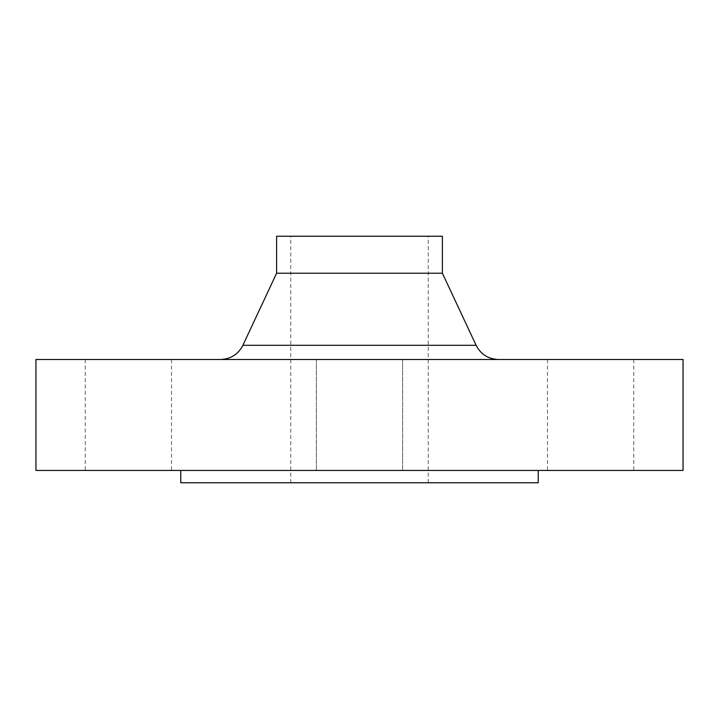 <?xml version="1.0" encoding="UTF-8"?>
<svg xmlns="http://www.w3.org/2000/svg" width="719" height="719" viewBox="0 0 719 719"><rect width="100%" height="100%" fill="white"/><g stroke="black" fill="none" stroke-linecap="round" stroke-linejoin="round"><path stroke-width="0.54" stroke-dasharray="3.6 2.7" d="M590.605 470.433L547.465 470.433L590.605 470.433M590.605 359.5L547.465 359.5L590.605 359.5M683.05 470.433L35.95 470.433M683.05 359.5L35.95 359.5M128.395 470.433L85.255 470.433L128.395 470.433M128.395 359.5L85.255 359.5L128.395 359.5M538.225 482.755L180.775 482.755M442.392 273.22L276.608 273.22M442.392 236.245L276.608 236.245M359.5 470.433L180.775 470.433L359.5 470.433M476.113 345.291L242.887 345.291M547.465 359.5L547.465 470.433M316.36 359.5L316.36 470.433L316.36 359.5M85.255 359.5L85.255 470.433M290.782 482.755L290.782 236.245M428.218 482.755L428.218 236.245M402.64 359.5L402.64 470.433L402.64 359.5M171.535 359.5L171.535 470.433M633.745 359.5L633.745 470.433"/><path stroke-width="1.08" d="M180.775 470.433L180.775 482.755L538.225 482.755L538.225 470.433M359.5 470.433L683.05 470.433L683.05 359.5L35.95 359.5L35.95 470.433L359.5 470.433M442.392 273.22L442.392 236.245L276.608 236.245L276.608 273.22L442.392 273.22L476.113 345.291C480.804 354.35 488.246 359.078 498.438 359.5M276.608 273.22L242.887 345.291L476.113 345.291M242.887 345.291C238.196 354.35 230.754 359.078 220.562 359.5"/></g></svg>
